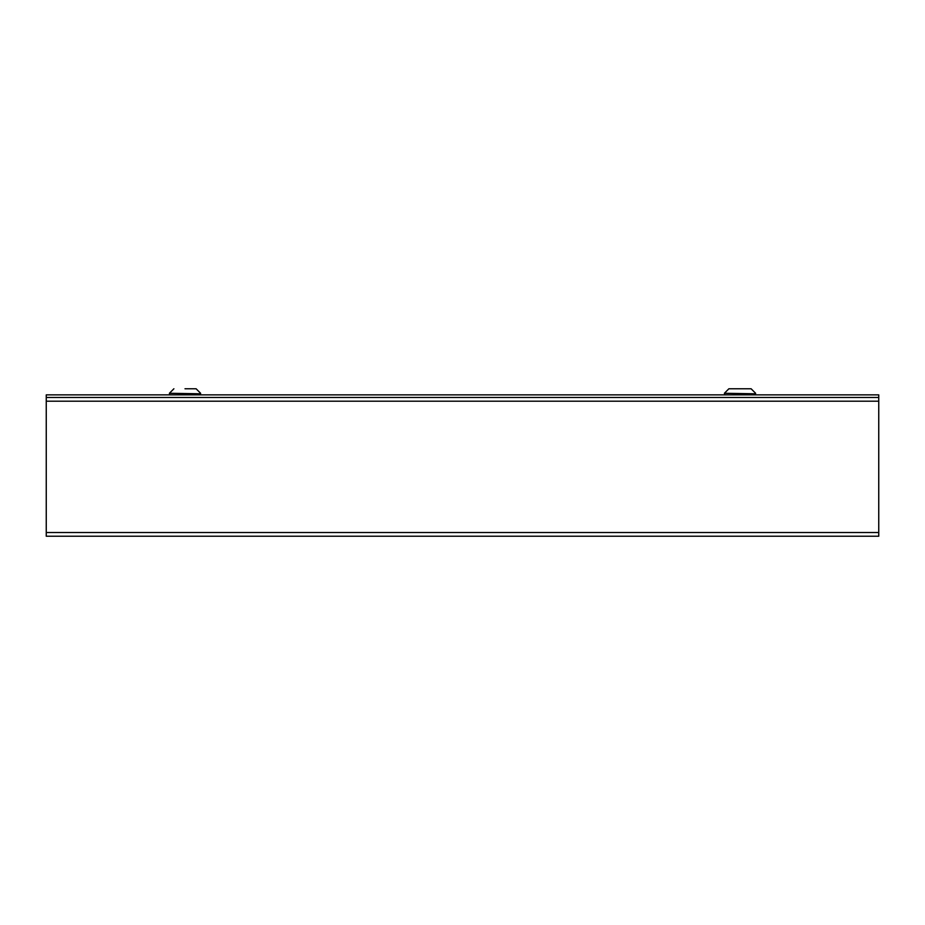 <?xml version="1.0" encoding="UTF-8"?>
<svg xmlns="http://www.w3.org/2000/svg" width="925" height="925" viewBox="0 0 925 925"><rect width="100%" height="100%" fill="white"/><g stroke="black" fill="none" stroke-linecap="round" stroke-linejoin="round"><path stroke-width="1.39" d="M878.75 532.523L878.75 536.234L46.25 536.234L46.25 532.523L878.75 532.523L878.75 394.871L46.25 394.871L46.25 532.523M46.25 397.484L878.75 397.484L46.25 397.472M200.609 393.796L169.391 393.275L200.609 393.796M185 388.766L196.1 388.766L185 388.766M755.609 393.796L724.391 393.275L755.609 393.796M724.391 393.275L728.9 388.766L751.1 388.766L755.609 393.275M878.75 401.196L46.25 401.196M200.609 393.275L196.1 388.766M169.391 393.275L173.9 388.766M169.564 394.871L169.564 393.796M200.436 394.871L200.436 393.796M724.564 394.871L724.564 393.796M755.436 394.871L755.436 393.796"/></g></svg>
